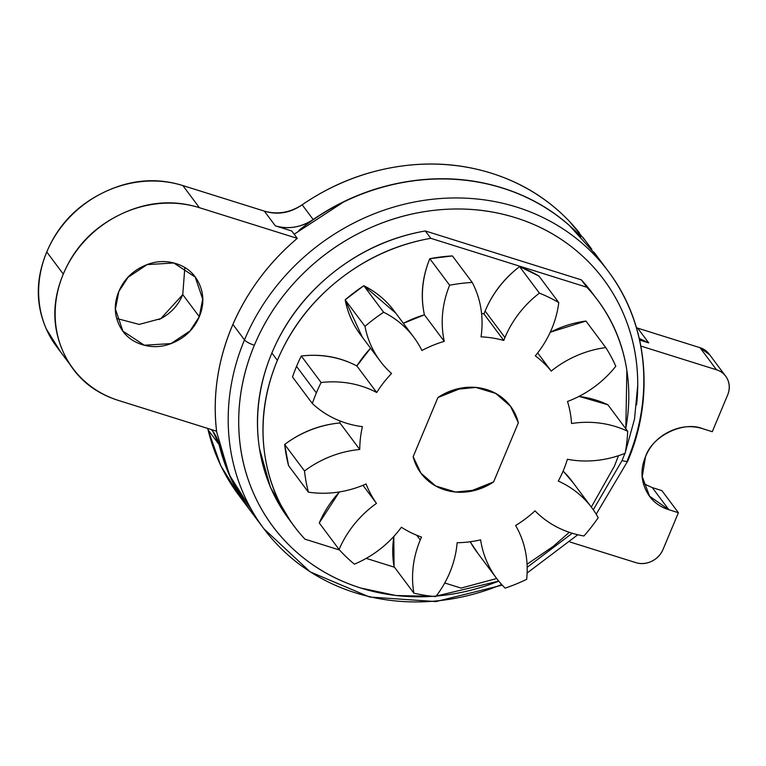 <?xml version="1.0" encoding="UTF-8"?>
<svg xmlns="http://www.w3.org/2000/svg" width="766" height="766" viewBox="0 0 766 766"><rect width="100%" height="100%" fill="white"/><g stroke="black" fill="none" stroke-linecap="round" stroke-linejoin="round"><path stroke-width="1.15" d="M232.902 324.42L244.478 339.903A214.997 194.325 -36.8 0 1 594.272 254.781A214.997 194.325 143.2 0 0 244.478 339.903A8.598 2.011 22.7 0 0 254.35 345.255A206.399 186.55 -36.8 0 1 488.124 211.349A206.399 186.55 -36.8 0 1 636.584 404.888M624.932 453.357L622.078 460.529A8.598 2.011 22.7 0 0 627.794 460.931A8.598 2.011 -157.3 0 1 622.078 460.529L593.296 509.773M585.444 240.763L569.875 221.872C548.36 199.093 522.182 182.873 491.341 173.202C460.51 163.541 428.405 161.492 395.036 167.065C361.667 172.637 330.711 185.209 302.168 204.79C290.046 213.111 277.436 215.217 264.327 211.11L182.873 185.573L199.39 207.682L182.873 185.573A107.499 97.158 143.2 0 0 46.774 251.976L63.291 274.084A107.499 97.158 -36.8 0 1 199.39 207.682L297.256 238.36A219.296 198.212 -36.8 0 0 231.839 326.919C217.649 361.274 212.565 396.032 216.587 431.201L118.72 400.532A107.499 97.158 -36.8 0 1 72.377 367.68A107.499 97.158 -36.8 0 1 63.291 274.084C52.155 300.712 52.002 326.364 62.822 351.058C73.641 375.752 92.284 392.24 118.72 400.532L216.587 431.201A219.296 198.212 -36.8 0 1 231.839 326.919C246.346 292.66 268.157 263.14 297.256 238.36L291.75 230.987L297.256 238.36L199.39 207.682C172.953 199.39 146.44 201.726 119.869 214.691C93.289 227.655 74.436 247.456 63.291 274.084L46.774 251.976A107.499 97.158 143.2 0 0 55.851 345.571M116.767 318.493L139.182 324.411L160.841 318.599L182.758 294.604L199.284 316.712L190.054 330.912L171 343.589L144.314 345.227L122.895 331.132L115.427 309.1L118.835 291.492L128.066 277.292L147.12 264.615L173.805 262.987L195.225 277.072L202.693 299.104L199.284 316.712L182.758 294.604L184.826 267.612M648.381 494.616L649.597 496.244L668.823 509.706L652.297 487.607L668.823 509.706L678.398 512.713L661.872 490.604L678.398 512.713L663.069 549.356A21.496 19.428 -36.8 0 1 635.847 562.637L570.115 542.031L635.847 562.637C641.142 564.293 646.437 563.824 651.751 561.229C657.075 558.634 660.838 554.68 663.069 549.356L678.398 512.713L668.823 509.706C657.716 506.23 649.884 499.298 645.345 488.928C640.797 478.559 640.864 467.787 645.537 456.603C652.125 436.007 683.559 420.668 702.7 428.711L712.275 431.718L727.604 395.074C729.835 389.75 729.864 384.618 727.7 379.677C725.536 374.737 721.811 371.443 716.516 369.786L640.883 346.079M580.063 235.765A214.997 194.325 143.2 0 0 298.836 230.422M594.272 254.781A214.997 194.325 -36.8 0 1 627.536 459.983A8.598 2.011 -157.3 0 1 627.794 460.931M432.589 596.341L395.984 595.517L360.767 588.029C336.389 580.389 314.903 568.334 296.298 551.884C277.704 535.424 263.418 515.815 253.441 493.045C243.464 470.286 238.552 446.099 238.705 420.496C238.868 394.883 244.076 369.806 254.35 345.255C264.615 320.705 279.159 298.548 297.984 278.795C316.798 259.042 338.457 243.186 362.96 231.227C387.462 219.277 412.941 212.125 439.397 209.798C465.852 207.462 491.274 210.114 515.662 217.755C540.04 225.405 561.526 237.45 580.121 253.91C598.725 270.369 613.011 289.979 622.988 312.739C632.965 335.508 637.877 359.694 637.724 385.298L634.516 419.098L625.334 452.275M572.25 533.26L527.18 567.29M235.497 327.886L244.478 339.903A214.997 194.325 143.2 0 0 277.752 545.114A214.997 194.325 143.2 0 0 501.663 584.515A214.997 194.325 -36.8 0 1 277.752 545.114A214.997 194.325 -36.8 0 1 244.478 339.903A8.598 2.011 -157.3 0 0 254.35 345.255A206.399 186.55 -36.8 0 0 290.898 546.886A206.399 186.55 -36.8 0 0 498.723 581.107L436.218 596.063M437.893 397.564A55.899 50.527 -36.8 0 1 509.668 405.157A55.899 50.527 -36.8 0 1 518.343 422.775C516.361 414.846 512.578 407.952 507.006 402.102C501.433 396.252 494.673 392.087 486.726 389.597C478.779 387.098 470.496 386.552 461.888 387.96L437.893 397.564L413.161 456.689C415.143 464.627 418.925 471.511 424.498 477.362C430.071 483.212 436.831 487.387 444.778 489.876C452.725 492.366 461.008 492.911 469.606 491.504L493.61 481.91A55.899 50.527 -36.8 0 1 421.836 474.317A55.899 50.527 -36.8 0 1 413.161 456.689L437.893 397.564L413.161 456.689L437.893 397.564L461.888 387.96C470.496 386.552 478.779 387.098 486.726 389.597C494.673 392.087 501.433 396.252 507.006 402.102C512.578 407.952 516.361 414.846 518.343 422.775L493.61 481.91L518.343 422.775L493.61 481.91L518.343 422.775L510.529 406.267L495.813 393.475L475.887 387.443L455.195 389.463L437.893 397.564M294.173 234.233L343.417 202.119C368.934 189.662 395.476 182.222 423.033 179.79C450.59 177.358 477.074 180.125 502.467 188.091C527.87 196.048 550.256 208.601 569.626 225.74L596.254 255.231M257.146 519.109L229.331 474.853L216.414 431.153M649.597 496.244L642.253 476.634L645.537 456.603C650.219 445.419 658.138 437.108 669.302 431.66C680.457 426.212 691.593 425.235 702.7 428.711L712.275 431.718L727.604 395.074A21.496 19.428 -36.8 0 0 725.785 376.355A21.496 19.428 -36.8 0 0 716.516 369.786L651.952 349.545M652.297 487.607L661.872 490.604L652.297 487.607L643.469 483.595M709.268 354.246A21.496 19.428 143.2 0 0 700 347.678L716.516 369.786L700 347.678L637.685 328.145L648.706 342.881L639.284 338.428A43.001 38.865 -36.8 0 0 648.706 342.881L637.685 328.145L700 347.678L709.728 354.869M199.284 316.712C194.602 327.896 186.684 336.207 175.519 341.655C164.355 347.103 153.229 348.08 142.122 344.604C131.015 341.119 123.182 334.196 118.644 323.827C114.096 313.457 114.163 302.675 118.835 291.492C123.517 280.308 131.436 271.997 142.6 266.549C153.755 261.101 164.891 260.124 175.998 263.609C187.105 267.085 194.928 274.008 199.476 284.377C204.024 294.747 203.957 305.529 199.284 316.712M636.479 327.743L637.628 328.135M580.887 236.608C559.381 213.829 533.203 197.609 502.362 187.938C471.521 178.277 439.416 176.228 406.047 181.801C372.678 187.373 341.722 199.945 313.179 219.526A43.001 38.865 -36.8 0 1 275.348 225.846L264.327 211.11L182.873 185.573C156.427 177.281 129.914 179.627 103.343 192.592C76.763 205.556 57.91 225.357 46.774 251.976C35.638 278.604 35.475 304.265 46.295 328.959L60.638 351.987M208.036 429.726L220.713 465.623L240.438 497.402M182.758 294.604C178.076 305.787 170.157 314.108 158.993 319.556L158.926 319.585M639.648 340.047L648.706 342.881M579.489 232.941A214.997 194.325 143.2 0 0 302.168 204.79L313.179 219.526C301.028 227.435 288.418 229.541 275.348 225.846L291.75 230.987L275.348 225.846L264.327 211.11C277.397 214.806 290.008 212.699 302.168 204.79L313.179 219.526A214.997 194.325 -36.8 0 1 576.846 232.471M249.544 509.591A214.997 194.325 -36.8 0 1 219.066 444.519L212.986 431.517L211.426 429.592A43.001 38.865 -36.8 0 1 219.066 444.519L231.026 478.874L249.438 509.514M207.691 428.414L208.055 429.783L219.066 444.519L208.055 429.783A214.997 194.325 143.2 0 0 241.864 499.173M395.763 313.131L363.812 285.718L383.642 312.25A101.868 92.073 -36.8 0 1 413.812 337.279A101.868 92.073 -36.8 0 1 421.913 350.502A109.653 99.101 -36.8 0 1 444.251 341.358L424.421 314.836A101.868 92.073 143.2 0 1 429.812 258.697C422.133 277.426 420.333 296.145 424.421 314.836L444.251 341.358A101.868 92.073 -36.8 0 1 449.642 285.22L429.812 258.697A167.697 151.572 143.2 0 1 452.419 255.921L429.812 258.697L449.642 285.22A167.697 151.572 -36.8 0 1 472.239 282.443L452.419 255.921L472.239 282.443A101.868 92.073 -36.8 0 1 481.038 336.839A109.653 99.101 -36.8 0 1 503.769 340.458A101.868 92.073 -36.8 0 1 504.938 337.547L485.117 311.025A101.868 92.073 143.2 0 0 483.949 313.936L503.769 340.458L483.949 313.936L481.555 313.304A109.653 99.101 143.2 0 1 483.949 313.936M393.896 536.372A101.868 92.073 143.2 0 0 394.059 566.649L413.889 593.171A101.868 92.073 -36.8 0 1 420.275 539.953L416.761 535.252L420.275 539.953A101.868 92.073 -36.8 0 1 421.53 537.062A109.653 99.101 -36.8 0 1 401.394 527.247A101.868 92.073 -36.8 0 1 354.399 564.149A167.697 151.572 -36.8 0 1 339.089 549.49A101.868 92.073 -36.8 0 1 376.47 503.377A109.653 99.101 -36.8 0 1 366.081 483.978A101.868 92.073 -36.8 0 1 308.392 492.155A167.697 151.572 -36.8 0 1 304.504 470.966A101.868 92.073 -36.8 0 1 359.761 449.489A109.653 99.101 -36.8 0 1 362.414 426.662A101.868 92.073 -36.8 0 1 312.337 403.51A167.697 151.572 -36.8 0 1 316.358 392.901L296.528 366.378A167.697 151.572 143.2 0 0 292.507 376.987L312.337 403.51L292.507 376.987M593.861 295.169A189.202 171.01 143.2 0 0 581.375 279.877L586.88 287.25L581.375 279.877L425.302 230.959L430.808 238.322L586.88 287.25L430.808 238.322A189.202 171.01 -36.8 0 0 277.378 360.374C290.601 328.777 310.986 302.015 338.553 280.078C366.129 258.152 396.874 244.239 430.808 238.322L425.302 230.959A189.202 171.01 143.2 0 0 271.873 353.011L277.378 360.374C264.165 391.972 260.028 423.837 264.988 455.962C269.948 488.086 283.267 515.824 304.964 539.168L339.558 550.017L304.964 539.168A189.202 171.01 -36.8 0 1 294.01 525.983A189.202 171.01 -36.8 0 1 277.378 360.374L271.873 353.011A189.202 171.01 143.2 0 0 288.504 518.62M625.726 428.654A189.202 171.01 -36.8 0 0 599.366 302.532A189.202 171.01 -36.8 0 0 586.88 287.25C608.577 310.603 621.906 338.333 626.866 370.457L625.822 428.778M618.468 455.703L614.466 466.044L591.314 507.063M569.272 532.313L553.291 546.34L527.065 564.226M496.684 578.512L461.036 588.097L444.749 582.983L461.036 588.097M394.509 567.242L366.225 558.376L394.509 567.242M339.96 420.946L339.932 422.966C319.795 424.814 301.373 431.976 284.674 444.443L288.562 465.632L308.392 492.155L288.562 465.632A167.697 151.572 143.2 0 1 284.674 444.443L304.504 470.966L284.674 444.443A101.868 92.073 143.2 0 1 339.932 422.966L359.761 449.489L339.932 422.966A109.653 99.101 143.2 0 1 339.96 420.946M339.376 491.935L319.259 522.967L339.089 549.49L319.259 522.967A101.868 92.073 143.2 0 1 339.51 491.916M393.801 536.478L394.059 566.649L413.889 593.171A167.697 151.572 143.2 0 0 435.768 596.647A167.697 151.572 -36.8 0 1 413.889 593.171A101.868 92.073 143.2 0 1 420.275 539.953A101.868 92.073 143.2 0 1 421.53 537.062A109.653 99.101 143.2 0 1 401.394 527.247A101.868 92.073 143.2 0 1 354.399 564.149A167.697 151.572 143.2 0 1 339.089 549.49A101.868 92.073 143.2 0 1 376.47 503.377L362.96 485.299L376.47 503.377A109.653 99.101 143.2 0 1 366.081 483.978A101.868 92.073 143.2 0 1 308.392 492.155A167.697 151.572 143.2 0 1 304.504 470.966A101.868 92.073 143.2 0 1 359.761 449.489A109.653 99.101 143.2 0 1 362.414 426.662A101.868 92.073 143.2 0 1 312.337 403.51A167.697 151.572 143.2 0 1 316.358 392.901A167.697 151.572 -36.8 0 1 321.117 382.521L301.287 355.999A167.697 151.572 143.2 0 0 296.528 366.378L316.358 392.901A167.697 151.572 143.2 0 1 321.117 382.521A101.868 92.073 -36.8 0 1 376.7 392.498A109.653 99.101 -36.8 0 1 391.55 373.492A101.868 92.073 -36.8 0 1 380.233 361.14A101.868 92.073 -36.8 0 1 364.989 326.364A167.697 151.572 -36.8 0 1 383.642 312.25L363.812 285.718L345.16 299.841L362.289 337.126M470.152 541.753L478.223 553.818M573.389 483.078L563.144 471.033M578.895 396.453A101.868 92.073 143.2 0 1 607.878 404.774L627.699 431.296L607.878 404.774L579.048 396.376M550.208 332.31A101.868 92.073 143.2 0 1 585.952 321.059L605.782 347.582L585.952 321.059L550.266 332.195M485.117 311.025A101.868 92.073 143.2 0 1 519.578 266.606A167.697 151.572 143.2 0 1 538.958 276.057L519.578 266.606C503.98 278.575 492.49 293.388 485.117 311.025L504.938 337.547A101.868 92.073 -36.8 0 1 539.398 293.129A167.697 151.572 -36.8 0 1 558.778 302.58A101.868 92.073 -36.8 0 1 551.779 328.758A101.868 92.073 -36.8 0 1 535.319 355.845A109.653 99.101 -36.8 0 1 551.223 371.079A101.868 92.073 -36.8 0 1 605.782 347.582A167.697 151.572 -36.8 0 1 615.787 366.263A101.868 92.073 -36.8 0 1 567.51 401.48A109.653 99.101 -36.8 0 1 571.541 423.493A101.868 92.073 -36.8 0 1 627.699 431.296A167.697 151.572 -36.8 0 1 625.152 453.271A101.868 92.073 -36.8 0 1 567.386 459.265A109.653 99.101 -36.8 0 1 563.431 470.353A109.653 99.101 -36.8 0 1 558.27 481.067A101.868 92.073 -36.8 0 1 591.764 507.667A101.868 92.073 -36.8 0 1 598.208 517.682A167.697 151.572 -36.8 0 1 583.912 535.98A101.868 92.073 -36.8 0 1 535.003 510.845A109.653 99.101 -36.8 0 1 515.623 525.514A101.868 92.073 -36.8 0 1 526.654 579.326A167.697 151.572 -36.8 0 1 505.158 588.135A101.868 92.073 -36.8 0 1 496.483 578.244A101.868 92.073 -36.8 0 1 480.627 539.848A109.653 99.101 -36.8 0 1 457.139 542.73A101.868 92.073 -36.8 0 1 449.747 572.662A101.868 92.073 -36.8 0 1 435.768 596.647A101.868 92.073 143.2 0 0 449.747 572.662A101.868 92.073 143.2 0 0 457.139 542.73A109.653 99.101 143.2 0 0 480.627 539.848A101.868 92.073 143.2 0 0 505.158 588.135A167.697 151.572 143.2 0 0 526.654 579.326A101.868 92.073 143.2 0 0 515.623 525.514A109.653 99.101 143.2 0 0 535.003 510.845A101.868 92.073 143.2 0 0 583.912 535.98A167.697 151.572 143.2 0 0 598.208 517.682A101.868 92.073 143.2 0 0 558.27 481.067A109.653 99.101 143.2 0 0 563.431 470.353A109.653 99.101 143.2 0 0 567.386 459.265A101.868 92.073 143.2 0 0 625.152 453.271A167.697 151.572 143.2 0 0 627.699 431.296A101.868 92.073 143.2 0 0 571.541 423.493A109.653 99.101 143.2 0 0 567.51 401.48A101.868 92.073 143.2 0 0 615.787 366.263A167.697 151.572 143.2 0 0 605.782 347.582A101.868 92.073 143.2 0 0 551.223 371.079L537.655 352.925L551.223 371.079A109.653 99.101 143.2 0 0 535.319 355.845A101.868 92.073 143.2 0 0 551.779 328.758A101.868 92.073 143.2 0 0 558.778 302.58L538.958 276.057L558.778 302.58A167.697 151.572 143.2 0 0 539.398 293.129L519.578 266.606L539.398 293.129A101.868 92.073 143.2 0 0 504.938 337.547A101.868 92.073 143.2 0 0 503.769 340.458A109.653 99.101 143.2 0 0 481.038 336.839A101.868 92.073 143.2 0 0 472.239 282.443A167.697 151.572 143.2 0 0 449.642 285.22A101.868 92.073 143.2 0 0 444.251 341.358A109.653 99.101 143.2 0 0 421.913 350.502A101.868 92.073 143.2 0 0 383.642 312.25A167.697 151.572 143.2 0 0 364.989 326.364L345.16 299.841L364.989 326.364A101.868 92.073 143.2 0 0 391.55 373.492A109.653 99.101 143.2 0 0 376.7 392.498L356.87 365.976C339.951 357.004 321.423 353.672 301.287 355.999L321.117 382.521A101.868 92.073 143.2 0 1 376.7 392.498L356.87 365.976A101.868 92.073 143.2 0 0 301.287 355.999M424.421 314.836L403.366 323.309A109.653 99.101 143.2 0 1 424.421 314.836M370.562 348.195L356.87 365.976A109.653 99.101 143.2 0 1 370.562 348.195M290.745 521.617L270.484 487.53L259.483 448.589C254.523 416.465 258.649 384.609 271.873 353.011C285.086 321.404 305.481 294.642 333.047 272.715C360.614 250.788 391.369 236.866 425.302 230.959L581.375 279.877L594.617 296.126M470.267 541.744A101.868 92.073 143.2 0 0 476.653 551.721M571.943 481.144A101.868 92.073 143.2 0 0 563.106 471.128M393.983 310.757A101.868 92.073 143.2 0 0 363.812 285.718A167.697 151.572 143.2 0 0 345.16 299.841A101.868 92.073 143.2 0 0 360.403 334.618M493.61 481.91L469.606 491.504C461.008 492.911 452.725 492.366 444.778 489.876C436.831 487.387 430.071 483.212 424.498 477.362C418.925 471.511 415.143 464.627 413.161 456.689L420.974 473.206L435.691 485.989L455.617 492.031L476.308 490.001L493.61 481.91M596.197 514.216L627.814 460.902C655.112 397.075 647.653 323.013 608.214 271.221L594.004 252.215M70.06 364.587L56.435 346.366M121.679 329.504L122.895 331.132M249.601 509.658L263.81 528.674L310.134 571.848L369.605 597.02L435.94 601.578L502.218 585.128M709.153 354.093L724.827 375.072M193.453 274.707L195.225 277.072M246.92 506.087L238.475 494.779M591.802 249.266L582.878 237.326M577.794 534.754L527.132 572.997M291.722 522.929L288.878 519.118M591.955 292.564L595.594 297.428M476.701 551.788L496.531 578.311M571.982 481.211L591.812 507.734M394.03 310.814L413.851 337.337M360.451 334.675L380.271 361.198"/></g></svg>
